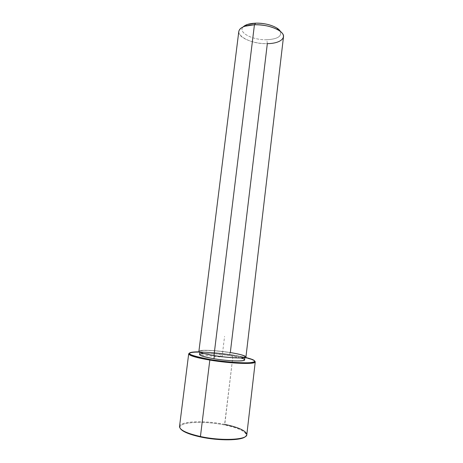 <?xml version="1.0" encoding="UTF-8"?>
<svg xmlns="http://www.w3.org/2000/svg" width="463" height="463" viewBox="0 0 463 463"><rect width="100%" height="100%" fill="white"/><g stroke="black" fill="none" stroke-linecap="round" stroke-linejoin="round"><path stroke-width="0.35" stroke-dasharray="2.31 1.74" d="M199.541 354.496C199.426 352.69 216.047 353.379 229.625 355.63L229.984 352.621C216.412 350.398 199.802 349.646 199.935 351.382C200.23 352.54 205.04 353.911 214.357 355.503L214.357 355.503C228.473 357.864 245.373 358.53 244.921 356.823C244.4 355.584 239.423 354.183 229.984 352.621L229.625 355.63C239.064 357.216 244.042 358.651 244.557 359.948M283.489 36.866C282.343 41.004 276.955 43.256 267.33 43.62C253.516 44.054 237.693 37.555 238.798 31.461M198.905 351.267C198.783 349.455 216.14 350.236 230.319 352.557C240.187 354.195 245.396 355.659 245.946 356.956M244.852 26.241C228.82 31.276 247.421 44.506 267.33 43.62L230.319 352.557C218.97 350.74 205.369 349.773 200.67 350.503C196.532 351.55 200.965 353.24 213.975 355.572M267.33 43.62L266.873 39.731C252.775 40.293 237.496 32.398 243.15 26.906C237.496 32.398 252.775 40.293 266.873 39.731L267.33 43.62M280.352 31.409C281.955 36.351 277.464 39.123 266.873 39.731C277.464 39.123 281.955 36.351 280.352 31.409M214.357 355.503C201.926 353.275 197.672 351.66 201.608 350.653C206.087 349.953 219.115 350.879 229.984 352.621C241.97 354.675 246.571 356.284 243.781 357.453C240.106 358.321 226.019 357.419 214.357 355.503M199.304 351.834C209.207 351.984 220.405 353.037 232.901 354.982L245.419 357.419L232.901 354.982C220.405 353.037 209.207 351.984 199.304 351.834M240.696 357.963L229.625 355.63C219.288 354.039 210.665 353.327 203.766 353.495M189.332 353.188C192.99 351.267 215.081 352.505 233.005 355.445L232.901 354.982L233.005 355.445C244.759 357.384 252.022 359.271 254.783 361.111C252.022 359.271 244.759 357.384 233.005 355.445C215.081 352.505 192.99 351.267 189.332 353.188M179.522 426.492C179.812 421.058 204.796 420.201 224.775 424.397L224.543 424.988C238.59 427.991 245.818 431.4 246.229 435.226L245.402 436.568C249.383 433.113 239.365 427.905 224.543 424.988C202.672 420.323 175.599 422.14 180.443 428.709L179.962 427.204C179.876 421.735 204.692 420.803 224.543 424.988L233.005 355.445L224.775 424.397C238.839 427.39 246.189 430.804 246.825 434.641M224.775 424.397C204.629 420.161 179.441 421.081 179.511 426.614L179.962 427.204M201.723 355.052L222.061 357.129L219.202 354.484M222.061 357.129L224.567 336.416M199.935 351.382L199.837 352.152M244.921 356.823L244.829 357.598M246.808 434.763L246.229 435.226"/><path stroke-width="0.69" d="M244.829 357.598L244.557 359.948C244.996 361.725 228.08 361.123 213.964 358.732L214.34 355.636L213.964 358.732C204.646 357.118 199.837 355.706 199.541 354.496L199.837 352.152M213.975 355.572C226.187 357.581 240.939 358.524 244.765 357.61C248.77 356.724 241.715 354.369 230.319 352.557L267.33 43.62C281.573 43.632 288.785 36.392 278.853 30.355C272.354 26.576 264.211 24.707 254.436 24.747L213.975 355.572C204.241 353.911 199.217 352.476 198.905 351.267L238.798 31.461C239.73 27.508 244.944 25.268 254.436 24.747C268.8 24.128 284.814 31.044 283.489 36.866L245.946 356.956C246.426 358.738 228.745 358.044 213.975 355.572L254.436 24.747L244.852 26.241L247.369 24.475L255.686 23.167L254.436 24.747L255.686 23.167C264.136 23.127 271.185 24.747 276.833 28.04L280.352 31.409C278.095 26.866 266.028 22.751 255.686 23.167C249.58 23.422 245.402 24.672 243.15 26.906L247.369 24.475M210.086 359.496C186.936 354.953 183.342 352.401 199.304 351.834C192.133 351.816 188.829 352.459 189.39 353.755C190.895 355.462 197.794 357.378 210.086 359.496L209.82 360.081C197.331 357.922 190.322 355.972 188.811 354.23L189.332 353.188L188.696 353.825C189.06 355.601 196.104 357.685 209.82 360.081L210.086 359.496C229.555 362.801 253.203 363.837 254.592 361.649C255.449 360.521 252.393 359.109 245.419 357.419C255.871 360.064 257.393 361.817 249.985 362.679C242.172 363.281 224.549 361.904 210.086 359.496M203.766 353.495C196.052 354.259 199.449 356.006 213.964 358.732C234.07 362.147 253.273 361.348 240.696 357.963M255.246 361.881L246.825 434.641C247.306 439.867 221.621 441.198 200.433 436.522L209.82 360.081C230.887 363.675 256.01 364.526 255.246 361.881L254.783 361.111L255.044 362.245C253.649 364.485 229.613 363.449 209.82 360.081L200.433 436.522C186.635 433.356 179.667 430.017 179.522 426.492L188.696 353.825M180.443 428.709C182.74 431.742 189.448 434.497 200.572 436.974C218.906 441.002 241.784 440.626 245.402 436.568C241.784 440.626 218.906 441.002 200.572 436.974C189.448 434.497 182.74 431.742 180.443 428.709M179.511 426.614C179.858 430.11 186.832 433.409 200.433 436.522L200.572 436.974L200.433 436.522C221.418 441.146 246.935 439.902 246.808 434.763C246.38 430.891 239.03 427.442 224.775 424.397M276.833 28.04L278.853 30.355M188.811 354.23L189.39 353.755M255.044 362.245L254.592 361.649"/></g></svg>
